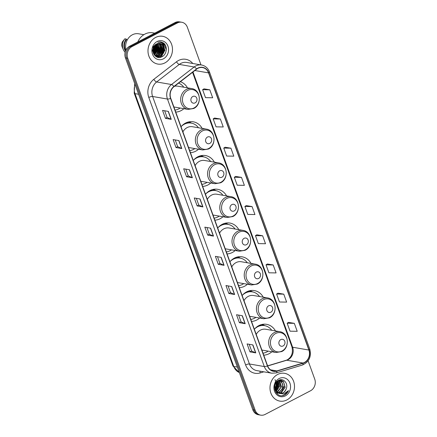 <?xml version="1.0" encoding="UTF-8"?>
<svg xmlns="http://www.w3.org/2000/svg" width="437" height="437" viewBox="0 0 437 437"><rect width="100%" height="100%" fill="white"/><g stroke="black" fill="none" stroke-linecap="round" stroke-linejoin="round"><path stroke-width="0.66" d="M275.479 330.935A15.563 13.465 99.8 0 0 266.592 324.336A15.563 13.465 99.8 0 0 258.851 325.603A15.563 13.465 99.8 0 0 254.361 329.269M263.735 355.166A15.563 13.465 99.8 0 0 269.034 353.735A15.563 13.465 99.8 0 0 271.88 351.769M263.26 297.182A15.563 13.465 99.8 0 0 254.372 290.578A15.563 13.465 99.8 0 0 246.632 291.85A15.563 13.465 99.8 0 0 242.142 295.516M251.515 321.413A15.563 13.465 99.8 0 0 256.814 319.982A15.563 13.465 99.8 0 0 259.66 318.016M251.04 263.424A15.563 13.465 99.8 0 0 242.153 256.825A15.563 13.465 99.8 0 0 234.412 258.092A15.563 13.465 99.8 0 0 229.922 261.758M239.296 287.655A15.563 13.465 99.8 0 0 244.594 286.224A15.563 13.465 99.8 0 0 247.44 284.258M238.821 229.671A15.563 13.465 99.8 0 0 229.933 223.067A15.563 13.465 99.8 0 0 222.193 224.339A15.563 13.465 99.8 0 0 217.702 228.005M227.076 253.902A15.563 13.465 99.8 0 0 232.375 252.466A15.563 13.465 99.8 0 0 235.221 250.505M226.601 195.913A15.563 13.465 99.8 0 0 217.713 189.314A15.563 13.465 99.8 0 0 209.973 190.581A15.563 13.465 99.8 0 0 205.483 194.247M214.857 220.144A15.563 13.465 99.8 0 0 220.155 218.713A15.563 13.465 99.8 0 0 223.001 216.747M214.381 162.16A15.563 13.465 99.8 0 0 205.494 155.556A15.563 13.465 99.8 0 0 197.753 156.828A15.563 13.465 99.8 0 0 193.263 160.488M202.637 186.391A15.563 13.465 99.8 0 0 207.936 184.955A15.563 13.465 99.8 0 0 210.781 182.988M202.162 128.402A15.563 13.465 99.8 0 0 193.274 121.797A15.563 13.465 99.8 0 0 185.534 123.07A15.563 13.465 99.8 0 0 181.044 126.735M190.417 152.633A15.563 13.465 99.8 0 0 195.716 151.202A15.563 13.465 99.8 0 0 198.562 149.236M175.74 112.085A15.563 13.465 99.8 0 0 181.038 110.654A15.563 13.465 99.8 0 0 183.884 108.687M187.484 87.853A15.563 13.465 99.8 0 0 180.405 81.714M200.982 64.905L187.347 27.236A8.811 7.62 99.8 0 0 181.754 22.249L179.432 21.85A8.811 7.62 99.8 0 0 175.051 22.571L129.636 46.218A8.811 7.62 99.8 0 0 125.424 57.875L252.805 409.764A8.811 7.62 99.8 0 0 258.404 414.751L259.562 414.948A8.811 7.62 99.8 0 1 253.968 409.966A8.811 7.62 99.8 0 0 259.562 414.948L260.725 415.15A8.811 7.62 99.8 0 0 265.106 414.429L310.516 390.782A8.811 7.62 99.8 0 0 314.727 379.125L308.112 360.842M181.754 22.249A8.811 7.62 99.8 0 0 177.373 22.97L131.963 46.617L130.8 46.42A8.811 7.62 99.8 0 0 126.588 58.077L253.968 409.966L126.588 58.077A8.811 7.62 99.8 0 1 130.8 46.42L176.209 22.768L130.8 46.42L129.636 46.218M180.59 22.052A8.811 7.62 99.8 0 0 176.209 22.768A8.811 7.62 99.8 0 1 180.59 22.052M155.627 37.451A14.093 12.192 99.8 0 0 148.039 52.189A14.093 12.192 99.8 0 0 157.839 64.075A14.093 12.192 99.8 0 0 164.847 62.923A14.093 12.192 99.8 0 0 172.435 48.185A14.093 12.192 99.8 0 0 162.635 36.298A14.093 12.192 99.8 0 0 155.627 37.451A14.093 12.192 99.8 0 0 148.039 52.189A14.093 12.192 99.8 0 0 157.839 64.075A14.093 12.192 99.8 0 0 164.847 62.923A14.093 12.192 99.8 0 0 172.435 48.185A14.093 12.192 99.8 0 0 162.635 36.298A14.093 12.192 99.8 0 0 155.627 37.451M277.626 374.476A14.093 12.192 99.8 0 0 270.039 389.22A14.093 12.192 99.8 0 0 279.838 401.106A14.093 12.192 99.8 0 0 286.852 399.953A14.093 12.192 99.8 0 0 294.44 385.21A14.093 12.192 99.8 0 0 284.64 373.324A14.093 12.192 99.8 0 0 277.626 374.476A14.093 12.192 99.8 0 0 270.039 389.22A14.093 12.192 99.8 0 0 279.838 401.106A14.093 12.192 99.8 0 0 286.852 399.953A14.093 12.192 99.8 0 0 294.44 385.21A14.093 12.192 99.8 0 0 284.64 373.324A14.093 12.192 99.8 0 0 277.626 374.476M197.906 68.33A9.396 8.128 -80.2 0 1 202.582 67.566A9.396 8.128 -80.2 0 1 208.547 72.881L308.883 350.042A9.396 8.128 -80.2 0 1 303.027 363.032L276.867 370.915A9.396 8.128 -80.2 0 1 273.557 371.122A9.396 8.128 -80.2 0 1 267.586 365.807L170.752 98.309A9.396 8.128 -80.2 0 1 173.981 86.684L196.639 69.144A9.396 8.128 -80.2 0 1 197.906 68.33M197.83 68.123A9.63 8.33 99.8 0 0 196.53 68.953L173.871 86.493A9.63 8.33 99.8 0 0 170.561 98.407L267.4 365.906A9.63 8.33 99.8 0 0 276.911 371.139L303.065 363.256A9.63 8.33 99.8 0 0 309.068 349.944L208.739 72.782A9.63 8.33 99.8 0 0 197.83 68.123M294.33 323.347L287.158 323.216L290.037 331.18L297.215 331.306L294.33 323.347L288.54 322.38M283.766 294.156L276.588 294.025L279.472 301.989L286.645 302.114L283.766 294.156L277.976 293.189M273.196 264.964L266.024 264.833L268.902 272.797L276.08 272.923L273.196 264.964L267.406 263.997M262.632 235.772L255.454 235.647L258.338 243.606L265.516 243.737L262.632 235.772L256.841 234.806M209.798 89.814L202.621 89.689L205.505 97.648L212.677 97.779L209.798 89.814L204.003 88.848M220.363 119.006L213.185 118.88L216.069 126.839L223.247 126.97L220.363 119.006L214.572 118.039M230.927 148.198L223.755 148.072L226.639 156.031L233.811 156.162L230.927 148.198L225.137 147.231M241.497 177.389L234.319 177.264L237.204 185.222L244.381 185.354L241.497 177.389L235.707 176.422M252.062 206.581L244.889 206.455L247.774 214.414L254.946 214.545L252.062 206.581L246.271 205.614M131.963 46.617A8.811 7.62 99.8 0 0 127.746 58.274L255.132 410.163A8.811 7.62 99.8 0 0 260.725 415.15M234.642 294.505L228.841 293.5L225.956 285.541L231.763 286.546L234.642 294.505A2.349 0.65 -19.9 0 1 234.472 294.456L231.594 286.514M245.212 323.697L239.405 322.692L236.526 314.733L242.327 315.738L245.212 323.697A2.349 0.65 -19.9 0 1 245.037 323.648L242.164 315.705M255.776 352.888L249.975 351.883L247.091 343.924L252.897 344.924L255.776 352.888A2.349 0.65 -19.9 0 1 255.607 352.839L252.728 344.897M202.943 206.93L197.136 205.931L194.257 197.966L200.059 198.972L202.943 206.93A2.349 0.65 -19.9 0 1 202.768 206.881L199.895 198.939M192.373 177.739L186.572 176.739L183.687 168.775L189.494 169.78L192.373 177.739A2.349 0.65 -19.9 0 1 192.204 177.69L189.33 169.753M181.808 148.547L176.002 147.548L173.123 139.583L178.924 140.588L181.808 148.547A2.349 0.65 -19.9 0 1 181.634 148.498L178.76 140.561M171.238 119.356L165.437 118.356L162.553 110.392L168.36 111.397L171.238 119.356A2.349 0.65 -19.9 0 1 171.069 119.306L168.196 111.369M224.077 265.314L218.271 264.309L215.392 256.35L221.193 257.355L224.077 265.314A2.349 0.65 -19.9 0 1 223.902 265.264L221.029 257.322M213.507 236.122L207.706 235.122L204.822 227.158L210.629 228.163L213.507 236.122A2.349 0.65 -19.9 0 1 213.338 236.073L210.465 228.13M207.706 235.122L209.356 234.259M206.919 227.519L209.367 234.276L213.338 236.073M218.271 264.309L219.926 263.451L223.902 265.264M165.437 118.356L167.092 117.493L171.069 119.306M176.002 147.548L177.657 146.685L181.634 148.498M186.572 176.739L188.221 175.876M185.785 169.135L188.232 175.893L192.204 177.69M197.136 205.931L198.791 205.068M196.35 198.327L198.797 205.084L202.768 206.881M249.975 351.883L251.625 351.026M249.188 344.285L251.636 351.042L255.607 352.839M239.405 322.692L241.06 321.834M238.618 315.093L241.066 321.851L245.037 323.648M228.841 293.5L230.49 292.643L234.472 294.456M244.889 206.455L246.315 205.587M234.319 177.264L235.751 176.395M223.755 148.072L225.181 147.203M213.185 118.88L214.616 118.012M202.621 89.689L204.046 88.826M255.454 235.647L256.885 234.778M266.024 264.833L267.449 263.97M276.588 294.025L278.019 293.161M287.158 323.216L288.584 322.353M177.662 146.701L175.215 139.949M167.098 117.509L164.651 110.758M219.931 263.467L217.484 256.71M230.501 292.659L228.054 285.902M156.916 43.793L158.576 49.501L154.408 55.04M156.708 43.891L158.216 49.436L154.283 54.876M157.757 43.52L160.029 49.752L156.244 55.122L155.064 55.554M157.528 43.558L159.663 49.687L155.878 55.057L154.895 55.439M158.516 43.35L159.549 44.044L161.477 50.004L157.691 55.373L155.741 55.941M158.32 43.378L159.188 43.984L161.116 49.938L157.331 55.308L155.572 55.854M159.287 43.329L161.002 44.295L162.93 50.255L159.144 55.619L156.441 56.215M156.255 56.209L155.43 56.083M159.095 43.323L160.636 44.235L162.569 50.189L158.778 55.559L156.266 56.154M156.08 56.154L155.528 56.105M164.132 47.152A6.637 5.741 99.8 0 0 159.915 43.394A6.637 5.741 99.8 0 0 156.615 43.935C149.104 47.3 154.376 60.901 161.723 56.854C167.114 54.674 167.846 45.519 163.154 42.788L160.974 41.963L157.844 42.225C161.187 41.783 163.285 43.427 164.132 47.152C165.017 50.938 163.837 53.844 160.597 55.87L157.156 56.389L154.425 55.062M159.849 43.383L162.089 44.481L164.017 50.441L160.232 55.81L156.976 56.357M157.156 56.389L154.933 55.641M154.163 46.114L154.223 48.747L153.01 51.845M153.89 46.562L153.862 48.687L152.934 51.326M155.151 44.945L155.676 48.999L153.42 53.303M154.917 45.18L155.31 48.939L153.311 52.997M156.058 44.246L157.123 49.25L153.906 54.303M155.834 44.394L156.763 49.184L153.78 54.079M161.253 57.05A15.858 13.716 99.8 0 0 162.608 54.319M162.985 53.254A15.858 13.716 99.8 0 0 163.864 47.398M163.733 45.497A15.858 13.716 99.8 0 0 163.187 42.804M154.742 33.146L152.781 32.808A15.858 13.716 99.8 0 0 144.893 34.102A15.858 13.716 99.8 0 0 137.786 41.974M143.866 34.692L138.562 33.775A12.482 10.799 99.8 0 0 132.356 34.796A12.482 10.799 99.8 0 0 125.982 49.976M157.424 57.16A12.482 10.799 99.8 0 0 158.003 56.471M158.063 56.395A12.482 10.799 99.8 0 0 158.407 55.925M158.598 55.646A12.482 10.799 99.8 0 0 159.527 54.013M160.018 52.861A12.482 10.799 99.8 0 0 160.876 46.617M160.74 45.519A12.482 10.799 99.8 0 0 160.406 44.044M160.335 43.809A12.482 10.799 99.8 0 0 160.226 43.471M159.707 42.165A12.482 10.799 99.8 0 0 159.571 41.886M157.107 41.531A9.576 8.281 99.8 0 0 152.524 54.204A9.576 8.281 99.8 0 0 163.367 58.842A9.576 8.281 99.8 0 0 167.95 46.169A9.576 8.281 99.8 0 0 157.107 41.531M127.364 39.772L126.511 39.625A8.811 7.62 99.8 0 0 125.714 50.545M126.511 39.625L126.298 39.046L124.845 38.795L122.404 41.815A5.872 5.08 99.8 0 0 122.273 47.234L123.289 49.572A9.396 8.128 99.8 0 0 125.129 52.287M124.845 38.795A9.396 8.128 99.8 0 0 123.289 49.572M126.298 39.046A9.396 8.128 99.8 0 0 125.463 51.167M130.483 36.025L130.761 35.714M160.931 41.957L163.755 43.329L166.295 49.807M160.171 41.881L162.302 43.077L164.754 50.474L160.117 57.138L159.478 57.416M159.412 41.897L160.04 42.231M162.422 44.798L163.301 50.222L160.341 55.756M159.789 56.198L157.779 57.258M160.27 43.487L160.658 44.022M160.969 44.547L161.848 49.971L158.893 55.504M158.336 55.952L157.637 56.406M157.571 56.444L156.686 56.876M158.893 43.323L159.21 43.771M159.516 44.295L160.401 49.72L157.44 55.253M156.883 55.701L156.217 56.138M156.118 56.193L155.801 56.368M158.068 44.044L158.948 49.468L155.987 55.002M156.675 43.908L157.495 49.217L154.54 54.751M155.621 44.552L156.047 48.966L153.693 53.909M154.534 45.612L154.594 48.715L153.158 52.5M153.19 46.093L153.141 48.463L152.311 51.178M160.264 41.886L162.482 43.11L164.935 50.501L159.811 57.389M159.505 41.886L160.264 42.291M162.815 45.251L163.482 50.255L160.925 55.412M160.215 56.045L157.943 57.296M160.477 43.553L160.98 44.279M161.362 45.006L162.034 50.004L159.472 55.16M158.762 55.794L157.877 56.406M157.779 56.46L156.807 56.93M159.046 43.323L159.527 44.028M159.915 44.754L160.581 49.752L158.019 54.909M157.309 55.543L156.424 56.154M156.309 56.22L155.905 56.433M157.877 43.465L158.079 43.776M158.462 44.503L159.128 49.501L156.572 54.658M155.862 55.291L155.299 55.701M157.009 44.252L157.681 49.25L155.119 54.407M155.752 44.454L156.227 48.999L153.769 54.057M154.671 45.448L154.774 48.747L153.218 52.708M153.414 47.557L152.884 50.271M195.093 102.881A3.523 3.048 99.8 0 0 196.776 98.216A3.523 3.048 99.8 0 0 192.788 96.511A3.523 3.048 99.8 0 0 191.1 101.171A3.523 3.048 99.8 0 0 195.093 102.881M173.882 106.95A10.57 9.144 99.8 0 0 174.145 107.005L188.057 109.408A10.57 9.144 99.8 0 1 180.705 100.494A10.57 9.144 99.8 0 1 186.397 89.438A10.57 9.144 99.8 0 1 191.657 88.574L177.744 86.171A10.57 9.144 99.8 0 0 174.51 86.275M175.018 110.091A13.946 12.067 99.8 0 0 178.766 108.889A13.946 12.067 99.8 0 0 180.164 108.043M183.764 87.209A13.946 12.067 99.8 0 0 178.607 83.106M209.771 143.429A3.523 3.048 99.8 0 0 211.459 138.769A3.523 3.048 99.8 0 0 207.466 137.06A3.523 3.048 99.8 0 0 205.778 141.725A3.523 3.048 99.8 0 0 209.771 143.429M188.56 147.504A10.57 9.144 99.8 0 0 188.822 147.553L202.735 149.957A10.57 9.144 99.8 0 1 195.383 141.042A10.57 9.144 99.8 0 1 201.075 129.986A10.57 9.144 99.8 0 1 206.335 129.123L192.422 126.719A10.57 9.144 99.8 0 0 187.167 127.582A10.57 9.144 99.8 0 0 182.901 131.865M189.696 150.639A13.946 12.067 99.8 0 0 193.444 149.438A13.946 12.067 99.8 0 0 194.842 148.591M198.442 127.757A13.946 12.067 99.8 0 0 191.259 123.092A13.946 12.067 99.8 0 0 184.321 124.228A13.946 12.067 99.8 0 0 181.344 126.386M188.265 122.016L189.844 122.715A14.077 12.181 99.8 0 1 191.275 123.092L190.679 122.988A13.946 12.067 99.8 0 0 184.021 123.988M188.997 121.852A15.268 13.208 -80.2 0 1 189.008 121.857L191.625 123.163M221.991 177.187A3.523 3.048 99.8 0 0 223.678 172.522A3.523 3.048 99.8 0 0 219.685 170.818A3.523 3.048 99.8 0 0 217.997 175.477A3.523 3.048 99.8 0 0 221.991 177.187M200.78 181.257A10.57 9.144 99.8 0 0 201.042 181.306L214.955 183.709A10.57 9.144 99.8 0 1 207.602 174.795A10.57 9.144 99.8 0 1 213.294 163.744A10.57 9.144 99.8 0 1 218.555 162.881L204.642 160.477A10.57 9.144 99.8 0 0 199.387 161.34A10.57 9.144 99.8 0 0 195.12 165.623M201.916 184.392A13.946 12.067 99.8 0 0 205.663 183.196A13.946 12.067 99.8 0 0 207.062 182.349M210.661 161.515A13.946 12.067 99.8 0 0 203.478 156.845A13.946 12.067 99.8 0 0 196.541 157.986A13.946 12.067 99.8 0 0 193.564 160.144M203.478 156.845L202.899 156.746A13.946 12.067 99.8 0 0 196.235 157.746M200.485 155.774L202.063 156.473A14.077 12.181 99.8 0 1 203.495 156.85M201.217 155.605A15.268 13.208 -80.2 0 1 201.228 155.61L203.844 156.916M234.21 210.94A3.523 3.048 99.8 0 0 235.893 206.28A3.523 3.048 99.8 0 0 231.905 204.571A3.523 3.048 99.8 0 0 230.217 209.236A3.523 3.048 99.8 0 0 234.21 210.94M212.999 215.015A10.57 9.144 99.8 0 0 213.261 215.064L227.174 217.468A10.57 9.144 99.8 0 1 219.822 208.553A10.57 9.144 99.8 0 1 225.514 197.497A10.57 9.144 99.8 0 1 230.774 196.634L216.861 194.23A10.57 9.144 99.8 0 0 211.606 195.093A10.57 9.144 99.8 0 0 207.34 199.376M214.135 218.15A13.946 12.067 99.8 0 0 217.883 216.954A13.946 12.067 99.8 0 0 219.281 216.102M222.881 195.268A13.946 12.067 99.8 0 0 215.698 190.603A13.946 12.067 99.8 0 0 208.76 191.739A13.946 12.067 99.8 0 0 205.783 193.897M215.698 190.603L215.119 190.499A13.946 12.067 99.8 0 0 208.454 191.499M212.704 189.527L214.283 190.226A14.077 12.181 99.8 0 1 215.714 190.603M213.436 189.363A15.268 13.208 -80.2 0 1 213.447 189.368L216.064 190.674M246.43 244.698A3.523 3.048 99.8 0 0 248.112 240.033A3.523 3.048 99.8 0 0 244.125 238.329A3.523 3.048 99.8 0 0 242.437 242.988A3.523 3.048 99.8 0 0 246.43 244.698M225.219 248.768A10.57 9.144 99.8 0 0 225.481 248.822L239.394 251.226A10.57 9.144 99.8 0 1 232.042 242.311A10.57 9.144 99.8 0 1 237.733 231.255A10.57 9.144 99.8 0 1 242.994 230.392L229.081 227.988A10.57 9.144 99.8 0 0 223.826 228.851A10.57 9.144 99.8 0 0 219.56 233.134M226.355 251.909A13.946 12.067 99.8 0 0 230.102 250.707A13.946 12.067 99.8 0 0 231.501 249.86M235.101 229.026A13.946 12.067 99.8 0 0 227.917 224.356A13.946 12.067 99.8 0 0 220.98 225.497A13.946 12.067 99.8 0 0 218.003 227.655M227.917 224.356L227.333 224.257A13.946 12.067 99.8 0 0 220.674 225.257M224.924 223.285L226.503 223.984A14.077 12.181 99.8 0 1 227.934 224.361M225.656 223.121A15.268 13.208 -80.2 0 1 225.667 223.121L228.283 224.427M258.649 278.451A3.523 3.048 99.8 0 0 260.332 273.791A3.523 3.048 99.8 0 0 256.344 272.082A3.523 3.048 99.8 0 0 254.656 276.747A3.523 3.048 99.8 0 0 258.649 278.451M237.438 282.526A10.57 9.144 99.8 0 0 237.701 282.575L251.614 284.979A10.57 9.144 99.8 0 1 244.261 276.064A10.57 9.144 99.8 0 1 249.953 265.008A10.57 9.144 99.8 0 1 255.213 264.145L241.3 261.741A10.57 9.144 99.8 0 0 236.046 262.604A10.57 9.144 99.8 0 0 231.779 266.887M238.575 285.661A13.946 12.067 99.8 0 0 242.322 284.465A13.946 12.067 99.8 0 0 243.72 283.613M247.32 262.784A13.946 12.067 99.8 0 0 240.137 258.114A13.946 12.067 99.8 0 0 233.2 259.25A13.946 12.067 99.8 0 0 230.217 261.408M240.137 258.114L239.552 258.016A13.946 12.067 99.8 0 0 232.894 259.01M237.144 257.038L238.722 257.737A14.077 12.181 99.8 0 1 240.153 258.12M237.875 256.874A15.268 13.208 -80.2 0 1 237.886 256.88L240.503 258.185M270.869 312.209A3.523 3.048 99.8 0 0 272.551 307.544A3.523 3.048 99.8 0 0 268.564 305.84A3.523 3.048 99.8 0 0 266.876 310.499A3.523 3.048 99.8 0 0 270.869 312.209M249.658 316.284A10.57 9.144 99.8 0 0 249.92 316.333L263.833 318.737A10.57 9.144 99.8 0 1 256.481 309.822A10.57 9.144 99.8 0 1 262.173 298.766A10.57 9.144 99.8 0 1 267.433 297.903L253.52 295.499A10.57 9.144 99.8 0 0 248.265 296.362A10.57 9.144 99.8 0 0 243.999 300.645M250.794 319.42A13.946 12.067 99.8 0 0 254.542 318.218A13.946 12.067 99.8 0 0 255.94 317.371M259.54 296.537A13.946 12.067 99.8 0 0 252.357 291.872A13.946 12.067 99.8 0 0 245.419 293.008A13.946 12.067 99.8 0 0 242.437 295.166M249.363 290.796L250.942 291.495A14.077 12.181 99.8 0 1 252.373 291.872L251.772 291.769A13.946 12.067 99.8 0 0 245.113 292.768M250.095 290.632A15.268 13.208 -80.2 0 1 250.106 290.638L252.723 291.938M283.089 345.962A3.523 3.048 99.8 0 0 284.771 341.302A3.523 3.048 99.8 0 0 280.783 339.593A3.523 3.048 99.8 0 0 279.096 344.258A3.523 3.048 99.8 0 0 283.089 345.962M261.878 350.037A10.57 9.144 99.8 0 0 262.14 350.086L276.053 352.49A10.57 9.144 99.8 0 1 268.7 343.575A10.57 9.144 99.8 0 1 274.392 332.519A10.57 9.144 99.8 0 1 279.653 331.656L265.74 329.252A10.57 9.144 99.8 0 0 260.485 330.115A10.57 9.144 99.8 0 0 256.219 334.398M263.014 353.172A13.946 12.067 99.8 0 0 266.761 351.976A13.946 12.067 99.8 0 0 268.154 351.13M271.754 330.296A13.946 12.067 99.8 0 0 264.576 325.625A13.946 12.067 99.8 0 0 257.639 326.767A13.946 12.067 99.8 0 0 254.656 328.919M264.576 325.625L263.992 325.527A13.946 12.067 99.8 0 0 257.333 326.521M261.583 324.554L263.161 325.248A14.077 12.181 99.8 0 1 264.593 325.631M262.315 324.385A15.268 13.208 -80.2 0 1 262.326 324.391L264.942 325.696M279.123 380.348L279.625 380.742L281.488 386.685L277.637 392.044L277.058 392.289M276.812 392.371L276.064 392.552M280.095 380.206L281.466 381.059L283.334 387.002L279.483 392.36L277.905 392.874M279.855 380.223L282.826 384.249L282.324 388.755L279.019 392.284L277.692 392.743M277.249 381.272L281.035 380.272L283.313 381.375L285.175 387.324L281.324 392.677L278.79 393.273M277.85 393.191L276.004 392.519M280.8 380.234L283.651 382.195L284.809 385.876L280.865 392.601L278.566 393.191M274.747 385.62L274.665 386.303L277.145 392.355L279.658 393.502L282.957 392.961C284.563 392.087 285.656 390.694 286.251 388.788C285.279 391 284.099 392.377 282.706 392.918L279.97 393.508M279.177 393.42L274.786 389.76M275.878 382.878L275.96 385.729L274.846 388.63M275.157 381.943L274.715 387.963M277.042 381.457L277.806 386.046L275.496 390.356M275.01 379.655L277.429 385.123L275.315 390.001M278.107 380.731L279.647 386.368L276.25 391.481M277.806 380.824L278.844 387.592L276.053 391.235M278.877 380.419L280.844 387.406L277.178 391.962M279.418 379.999L279.871 380.124M278.828 380.234L280.57 380.19M286.251 388.788C288.502 383.336 283.247 377.759 278.762 380.261C270.47 383.921 275.878 399.085 284.214 395.157L284.618 394.961C286.366 394.027 287.666 392.568 288.529 390.591L283.771 393.945L279.079 393.371M279.106 378.562A9.576 8.281 99.8 0 0 274.529 391.23A9.576 8.281 99.8 0 0 285.372 395.867A9.576 8.281 99.8 0 0 289.95 383.2A9.576 8.281 99.8 0 0 279.106 378.562M288.529 390.591L284.405 394.922L282.433 395.583M277.697 380.96L278.276 386.008L275.916 391.044M276.348 382.222L276.43 385.691L275.07 389.394M277.894 380.933L278.506 386.046L276.031 391.202M276.517 382.014L276.665 385.729L275.163 389.646M274.906 383.123L274.928 383.517M274.868 385.046L274.682 386.144M125.424 57.875L127.746 58.274M175.051 22.571L177.373 22.97M252.805 409.764L255.132 410.163M135.093 84.576A11.744 10.16 99.8 0 0 134.995 93.638L138.595 94.261M239.35 372.597L232.965 365.993L134.203 93.174A5.872 1.622 -19.9 0 0 134.995 93.638L233.757 366.457L237.357 367.08M232.965 365.993A5.872 1.622 -19.9 0 0 233.757 366.457A11.744 10.16 99.8 0 0 239.339 372.559M303.027 363.032L286.77 360.225A9.396 8.128 99.8 0 0 288.13 359.667A9.396 8.128 99.8 0 0 292.626 347.235L192.985 71.974M267.652 365.982L286.77 360.225A5.288 2.431 -106.8 0 0 286.208 360.252L287.42 359.755C291.774 356.925 293.271 352.61 291.916 346.814A5.288 1.458 -19.9 0 0 292.626 347.235L308.883 350.042M208.547 72.881L194.864 70.521M263.828 371.827L260.13 372.941A14.683 12.7 -80.2 0 1 245.627 364.966L148.793 97.462A2.939 0.808 -19.9 0 1 152.606 96.484L167.469 99.052A11.744 10.16 -80.2 0 1 171.501 84.527L194.159 66.987A11.744 10.16 -80.2 0 1 195.743 65.971A11.744 10.16 -80.2 0 1 201.588 65.009L186.73 62.442A11.744 10.16 99.8 0 0 180.885 63.403A11.744 10.16 99.8 0 0 179.301 64.419L156.643 81.959A11.744 10.16 99.8 0 0 152.606 96.484L249.44 363.983A11.744 10.16 99.8 0 0 256.901 370.631L271.765 373.198A11.744 10.16 -80.2 0 1 264.303 366.55L167.469 99.052A2.939 0.808 -19.9 0 0 170.561 98.407M196.53 68.953A2.939 1.071 52.3 0 0 194.159 66.987L179.301 64.419A2.939 1.071 -127.7 0 1 176.493 61.77A14.683 12.7 -80.2 0 1 192.788 63.491M267.4 365.906A2.939 0.808 160.1 0 1 264.303 366.55L249.44 363.983A2.939 0.808 -19.9 0 0 245.627 364.966M276.911 371.139A2.939 1.349 73.2 0 1 276.217 372.919L302.371 365.037C309.128 361.994 311.597 356.663 309.773 349.048L209.443 71.886A2.939 0.808 160.1 0 1 208.739 72.782M148.793 97.462A14.683 12.7 -80.2 0 1 153.835 79.31A2.939 1.071 -127.7 0 0 156.643 81.959L171.501 84.527A2.939 1.071 52.3 0 1 173.871 86.493M303.065 363.256A2.939 1.349 73.2 0 1 302.371 365.037M309.068 349.944A2.939 0.808 -19.9 0 0 309.773 349.048M153.835 79.31L176.493 61.77M260.124 371.188A2.939 1.349 -106.8 0 0 260.13 372.941M276.867 370.915L270.503 369.811M194.061 107.944A9.712 8.401 99.8 0 0 198.704 95.091A9.712 8.401 99.8 0 0 187.702 90.393A9.712 8.401 99.8 0 0 183.059 103.241A9.712 8.401 99.8 0 0 194.061 107.944M208.739 148.493A9.712 8.401 99.8 0 0 213.382 135.645A9.712 8.401 99.8 0 0 202.386 130.942A9.712 8.401 99.8 0 0 197.737 143.789A9.712 8.401 99.8 0 0 208.739 148.493M220.958 182.251A9.712 8.401 99.8 0 0 225.601 169.398A9.712 8.401 99.8 0 0 214.605 164.694A9.712 8.401 99.8 0 0 209.957 177.548A9.712 8.401 99.8 0 0 220.958 182.251M233.178 216.004A9.712 8.401 99.8 0 0 237.821 203.156A9.712 8.401 99.8 0 0 226.825 198.453A9.712 8.401 99.8 0 0 222.176 211.3A9.712 8.401 99.8 0 0 233.178 216.004M245.397 249.762A9.712 8.401 99.8 0 0 250.04 236.909A9.712 8.401 99.8 0 0 239.044 232.205A9.712 8.401 99.8 0 0 234.396 245.059A9.712 8.401 99.8 0 0 245.397 249.762M257.617 283.515A9.712 8.401 99.8 0 0 262.26 270.667A9.712 8.401 99.8 0 0 251.259 265.964A9.712 8.401 99.8 0 0 246.615 278.811A9.712 8.401 99.8 0 0 257.617 283.515M269.837 317.273A9.712 8.401 99.8 0 0 274.48 304.42A9.712 8.401 99.8 0 0 263.478 299.722A9.712 8.401 99.8 0 0 258.835 312.57A9.712 8.401 99.8 0 0 269.837 317.273M282.056 351.026A9.712 8.401 99.8 0 0 286.699 338.178A9.712 8.401 99.8 0 0 275.698 333.475A9.712 8.401 99.8 0 0 271.055 346.322A9.712 8.401 99.8 0 0 282.056 351.026M134.203 93.174L134.716 83.543M271.765 373.198L276.217 372.919M209.443 71.886C207.952 68.085 205.33 65.79 201.588 65.009M267.608 365.856L286.208 360.252M291.916 346.814L192.548 72.313M191.657 88.574C200.687 89.59 202.167 104.689 193.711 108.496L188.057 109.408M206.335 129.123C215.365 130.139 216.845 145.237 208.389 149.044L202.735 149.957M218.555 162.881C227.584 163.891 229.064 178.99 220.609 182.797L214.955 183.709M230.774 196.634C239.804 197.65 241.284 212.748 232.828 216.555L227.174 217.468M242.994 230.392C252.023 231.408 253.504 246.506 245.048 250.308L239.394 251.226M255.213 264.145C264.243 265.161 265.723 280.259 257.267 284.066L251.614 284.979M267.433 297.903C276.463 298.919 277.943 314.017 269.487 317.825L263.833 318.737M279.653 331.656C288.682 332.672 290.163 347.77 281.707 351.577L276.053 352.49"/></g></svg>
